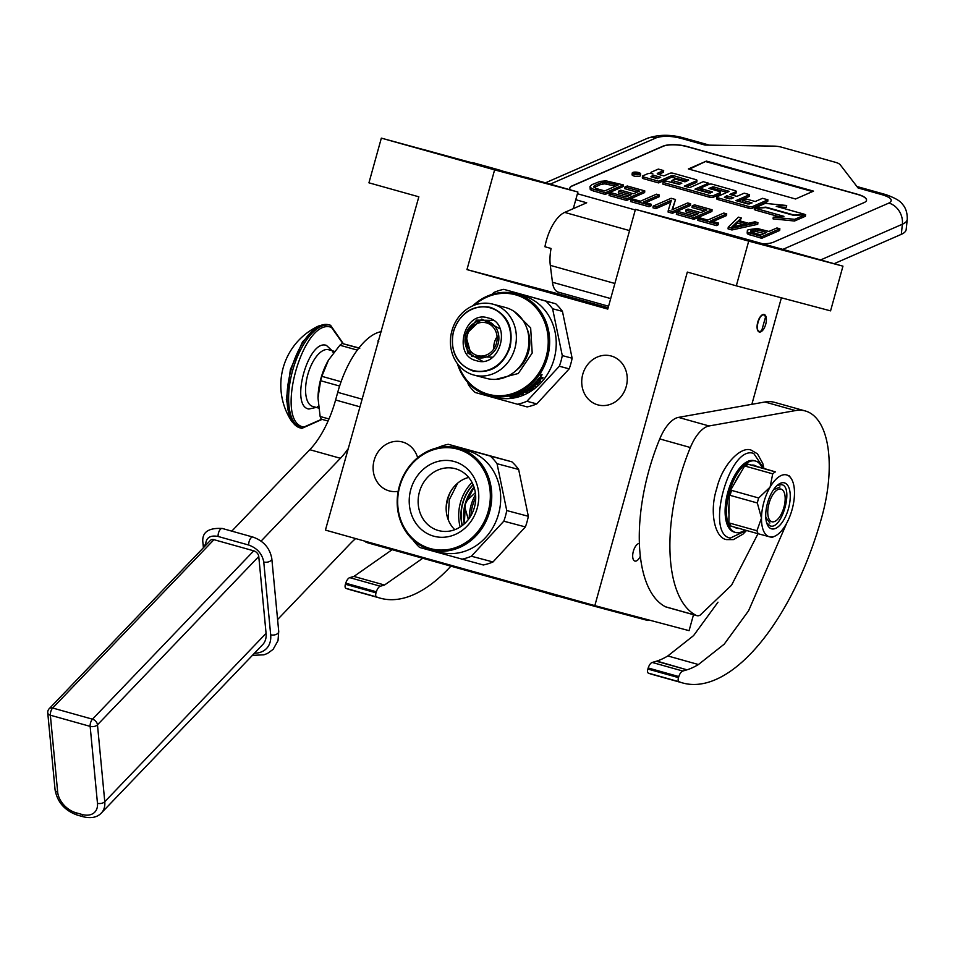 <?xml version="1.0" encoding="UTF-8"?>
<svg xmlns="http://www.w3.org/2000/svg" width="955" height="955" viewBox="0 0 955 955"><rect width="100%" height="100%" fill="white"/><g stroke="black" fill="none" stroke-linecap="round" stroke-linejoin="round"><path stroke-width="1.43" d="M736.305 285.832L830.564 310.864L842.955 266.159L718.733 231.492L635.433 209.372L607.786 309.086L466.959 269.597L494.606 169.883L381.343 138.129L368.94 182.823L418.839 196.814L325.428 530.097L594.834 605.625L687.325 272.091L736.305 285.832L748.708 241.126L635.433 209.372M594.834 605.625L689.08 630.658L693.509 614.71M751.86 404.311L781.393 297.805M526.062 177.475L381.343 138.129M608.132 307.796L561.206 294.641L561.647 293.078M787.959 250.974L815.582 258.674L787.959 250.974M739.421 238.082L767.044 245.781L739.421 238.082M842.955 266.159L748.708 241.126M640.363 556.12A9.096 4.13 -74.3 0 1 634.896 561.074A9.096 4.13 -74.3 0 1 633.356 551.25A9.096 4.13 -74.3 0 1 639.432 543.49M765.719 324.294A9.096 4.13 105.7 0 0 764.191 314.482A9.096 4.13 105.7 0 0 757.745 322.181A9.096 4.13 105.7 0 0 759.273 331.994A9.096 4.13 105.7 0 0 765.719 324.294M378.789 341.233L377.87 340.971M472.63 162.577L500.253 170.276L472.63 162.577M424.104 149.684L451.727 157.384L424.104 149.684M526.11 177.332L577.906 192.015L494.606 169.883M561.206 294.641L466.959 269.597M573.287 208.644L577.906 192.015M398.163 491.312A25.331 22.574 104.9 0 1 389.365 490.942A25.331 22.574 104.9 0 1 374.133 460.37A25.331 22.574 104.9 0 1 402.365 441.974A25.331 22.574 104.9 0 1 417.633 457.708M626.229 386.524A25.331 22.574 104.9 0 1 597.985 404.908A25.331 22.574 104.9 0 1 582.753 374.336A25.331 22.574 104.9 0 1 610.997 355.94A25.331 22.574 104.9 0 1 626.229 386.524M551.608 275.601L550.975 270.695M608.574 306.233L558.293 292.146A24.973 11.341 -74.3 0 1 552.456 282.25L550.307 265.371A33.903 15.387 -74.3 0 1 551.059 248.467L544.935 246.748A33.903 15.387 -74.3 0 1 564.68 212.404L586.704 202.782L575.769 199.714M570.386 189.902A17.847 5.527 -173.9 0 1 569.789 188.231A17.847 5.527 -173.9 0 1 572.224 185.831L662.997 146.175A17.847 5.527 -173.9 0 1 687.29 146.545L687.266 146.712A17.847 5.527 6.1 0 0 662.973 146.354L572.212 185.998A17.847 5.527 6.1 0 0 569.789 188.314M762.412 243.74A17.847 5.527 -173.9 0 0 773.359 242.224L864.132 202.567A17.847 5.527 -173.9 0 0 866.555 200.18A17.847 5.527 -173.9 0 0 857.805 194.354L687.29 146.545M577.429 193.722A17.847 5.527 -173.9 0 0 578.551 194.056L635.266 209.957M550.068 184.208L656.216 137.83C662.579 135.706 670.673 135.825 680.509 138.2L705.005 145.065L773.61 146.103A10.708 3.319 6.1 0 1 781.679 147.225L835.303 162.266A10.708 3.319 6.1 0 1 840.221 164.773L858.067 187.98L882.563 194.844A17.847 8.094 -74.3 0 1 885.572 194.534C894.835 197.781 900.481 201.039 902.523 204.31C902.845 204.752 907.584 209.145 907.25 219.435A35.681 11.054 6.1 0 1 902.38 224.222L901.305 234.345A35.681 11.054 -173.9 0 0 906.164 229.558L907.25 219.435M866.543 200.263A17.847 5.527 6.1 0 0 857.793 194.522L687.266 146.712M688.4 168.951L795.551 198.986L813.517 191.131L706.378 161.097L688.4 168.951M632.246 173.01L632.067 174.693A4.214 1.301 6.1 0 0 635.087 176.293A4.214 1.301 6.1 0 0 639.874 176.162A4.214 1.301 6.1 0 0 640.447 175.589L640.626 173.906A4.214 1.301 6.1 0 0 637.606 172.306A4.214 1.301 6.1 0 0 632.819 172.449A4.214 1.301 6.1 0 0 632.246 173.01A4.214 1.301 6.1 0 0 635.266 174.61A4.214 1.301 6.1 0 0 640.053 174.467A4.214 1.301 6.1 0 0 640.626 173.906M642.488 176.198L642.309 177.881A2.579 0.8 6.1 0 0 643.575 178.716L658.616 182.93L671.687 177.224L671.866 175.541L673.215 175.553L688.603 180.232L684.962 181.82L675.113 179.062L671.974 180.435L681.822 183.193L679.184 184.351L666.184 181.056L663.033 182.441L709.851 195.56A2.579 0.8 6.1 0 0 713.349 195.62L720.189 192.624A2.579 0.8 6.1 0 0 720.536 192.277A2.579 0.8 6.1 0 0 719.27 191.442L708.944 188.362L713.564 186.87L729.083 191.406L717.181 196.694A2.579 0.8 6.1 0 0 716.823 197.028A2.579 0.8 6.1 0 0 718.088 197.876L748.935 206.519A2.579 0.8 6.1 0 0 752.433 206.578L767.904 199.81L762.556 198.318L755.226 201.517L746.094 198.962L742.954 200.335L752.086 202.89L748.087 204.024L735.935 200.622L749.556 194.665L744.196 193.173L736.866 196.372L729.811 194.402L735.851 191.752A2.579 0.8 6.1 0 0 736.21 191.406A2.579 0.8 6.1 0 0 734.944 190.57L712.681 184.327A2.579 0.8 6.1 0 0 709.171 184.279L701.292 187.717A2.579 0.8 6.1 0 0 700.934 188.063A2.579 0.8 6.1 0 0 702.2 188.911L712.537 191.991L708.908 193.041L694.977 189.138L708.598 183.181L703.25 181.689L689.629 187.634L684.281 186.141L696.601 180.758A2.579 0.8 6.1 0 0 696.959 180.411A2.579 0.8 6.1 0 0 695.694 179.564L673.43 173.321A2.579 0.8 6.1 0 0 669.921 173.273L663.88 175.911L658.532 174.407A2.579 0.8 -173.9 0 1 657.267 173.571A2.579 0.8 -173.9 0 1 657.625 173.225L663.665 170.587L658.317 169.083L651.477 172.079A3.904 1.206 6.1 0 0 650.94 172.604A3.904 1.206 6.1 0 0 652.862 173.87A3.904 1.206 6.1 0 0 647.538 173.798L642.846 175.851A2.579 0.8 6.1 0 0 642.488 176.198A2.579 0.8 6.1 0 0 643.754 177.033L658.795 181.247L671.866 175.541M658.568 174.419L663.486 172.27L663.665 170.587M686.526 186.762L696.422 182.441A2.579 0.8 6.1 0 0 696.78 182.095L696.959 180.411M697.222 189.77L700.934 188.147M700.934 188.063L700.755 189.759A2.579 0.8 6.1 0 0 702.021 190.594L710.484 192.97M732.055 195.023L735.672 193.447A2.579 0.8 6.1 0 0 736.03 193.101L736.21 191.406M738.167 201.242L749.365 196.348L749.556 194.665M742.954 200.335L742.775 202.018L749.663 203.952M716.823 197.028L716.644 198.724A2.579 0.8 6.1 0 0 717.909 199.559L748.756 208.202A2.579 0.8 6.1 0 0 752.254 208.262L767.725 201.505L767.904 199.81M710.818 189.066L713.385 188.553L727.03 192.385M663.033 182.441L662.854 184.124L709.672 197.255A2.579 0.8 6.1 0 0 713.17 197.303L720.01 194.319A2.579 0.8 6.1 0 0 720.357 193.972L720.536 192.277M671.974 180.435L671.795 182.119L679.399 184.255M671.687 177.224L686.681 181.068M755.656 208.405L783.936 216.331L773.264 217.203L773.084 218.886L794.548 221.011L805.411 216.26L805.59 214.577L794.178 215.508L765.898 207.569L755.656 208.405L755.477 210.088L779.125 216.725M780.856 207.641L786.514 207.175L786.693 205.492L765.265 203.379L754.486 208.083L765.91 207.151L794.19 215.078L804.42 214.242L776.224 206.34L786.693 205.492M754.486 208.083L754.307 209.766L755.524 209.67M834.133 263.687L901.305 234.345M706.378 161.097L689.295 169.202M812.55 191.561L706.306 161.765M658.616 182.93L658.795 181.247M708.455 184.59L708.598 183.181M794.548 221.011L794.727 219.328L805.59 214.577M773.264 217.203L794.727 219.328M633.619 173.75L636.197 172.33L637.212 172.616L636.305 173.309L639.361 173.213L636.376 174.526L633.619 173.75M653.184 175.171L660.741 177.284L657.601 178.657L650.892 176.771L653.184 175.171L653.005 176.854L658.317 178.346M726.671 195.763L733.726 197.745L729.727 198.879L724.379 197.375L726.671 195.763L726.492 197.458L731.303 198.807M636.125 173.094L636.197 172.33M652.289 177.164L653.005 176.854M725.776 197.769L726.492 197.458M635.326 173.44L636.746 173.834L635.326 173.44M594.177 187.526L600.456 184.601L604.599 183.838L615.689 186.13M589.999 186.512L590.238 189.412L591.42 190.296L605.183 194.426L623.149 186.571L623.34 184.888L606.091 180.877L600.11 181.39L591.981 184.601L589.999 186.512L591.599 188.613L605.363 192.743L623.34 184.888M618.112 185.067L604.73 190.916L595.956 188.457L593.688 187.001L594.905 185.425L600.635 182.918L604.778 182.154L618.112 185.067M609.159 184.291L609.338 182.608M606.819 183.921L607.01 182.226M604.599 183.838L604.778 182.154M602.474 184.064L602.653 182.381M600.456 184.601L600.635 182.918M594.726 187.108L594.905 185.425M593.771 187.085L593.855 186.225M593.473 191.143L593.664 189.46M591.42 190.296L591.599 188.613M590.238 189.412L590.417 187.729M605.183 194.426L605.363 192.743M609.266 193.829L609.087 195.524L626.635 200.443L644.613 192.588L644.792 190.905L627.232 185.986L624.94 186.989L639.575 191.084L633.452 193.758L620.774 190.2L618.482 191.203L631.16 194.76L626.182 196.933L611.558 192.826L609.266 193.829L626.814 198.759L644.792 190.905M618.482 191.203L618.303 192.898L628.736 195.823M624.94 186.989L624.761 188.672L637.152 192.146M626.635 200.443L626.814 198.759M645.604 202.651L659.237 196.694L659.416 195.011L656.491 194.187L640.435 201.207L632.628 199.01L630.718 199.846L649.245 205.05L651.155 204.215L643.36 202.018L659.416 195.011M630.718 199.846L630.539 201.541L649.066 206.734L650.976 205.898L651.155 204.215M649.066 206.734L649.245 205.05M668.261 210.375L668.082 212.058L672.475 213.299L690.441 205.444L690.62 203.761L687.696 202.938L672.022 209.79L675.507 199.511L671.126 198.282L653.148 206.137L656.073 206.96L671.365 200.275L668.261 210.375L672.654 211.604L690.62 203.761M653.148 206.137L652.969 207.82L655.894 208.644L670.804 202.138M672.487 209.587L675.507 199.511M672.475 213.299L672.654 211.604M655.894 208.644L656.073 206.96M676.558 212.702L676.367 214.386L693.927 219.304L711.905 211.461L712.084 209.766L694.524 204.847L692.232 205.85L706.855 209.957L700.743 212.631L688.066 209.073L685.774 210.076L698.451 213.634L693.473 215.794L678.85 211.7L676.558 212.702L694.106 217.621L712.084 209.766M685.774 210.076L685.595 211.759L696.028 214.684M692.232 205.85L692.053 207.533L704.444 211.007M693.927 219.304L694.106 217.621M712.884 221.512L726.528 215.555L726.707 213.872L723.783 213.049L707.727 220.068L699.92 217.883L698.01 218.719L716.537 223.912L718.447 223.076L710.651 220.892L726.707 213.872M698.01 218.719L697.83 220.402L716.357 225.595L718.267 224.759L718.447 223.076M716.357 225.595L716.537 223.912M733.75 226.622L737.475 223.016L742.978 224.556M739.91 220.868L741.343 217.979L738.406 217.155L728.235 227.195L732.139 228.281L757.912 222.622L754.987 221.799L748.445 223.255L738.704 220.521L741.343 217.979M728.235 227.195L728.056 228.878L731.96 229.976L757.733 224.306L757.912 222.622M746.44 223.792L731.721 227.075L737.654 221.333L746.44 223.792M737.475 223.016L737.654 221.333M731.96 229.976L732.139 228.281M751.108 232.101L755.321 231.313L764.191 233.521M747.395 230.37L747.144 233.127L747.944 234.178L761.708 238.308L779.674 230.465L779.865 228.77L776.928 227.959L768.906 231.456L757.303 228.484L748.052 229.725L747.323 231.444L748.123 232.495L761.887 236.625L779.865 228.77M757.16 231.552L757.339 229.869L766.602 232.459L760.872 234.966L750.523 231.79L752.122 230.048L757.339 229.869M755.321 231.313L755.501 229.618M753.579 231.373L753.758 229.689M751.943 231.731L752.122 230.048M750.821 231.958L750.976 230.549M761.708 238.308L761.887 236.625M749.997 235.026L750.188 233.342M747.944 234.178L748.123 232.495M747.144 233.127L747.323 231.444M759.44 331.492L761.648 330.872L765.624 316.678L764.024 314.983C759.309 313.192 754.45 330.717 759.44 331.492M467.675 382.31L468.451 384.877A58.876 52.465 -75.1 0 0 475.172 392.493L527.112 406.914A58.876 52.465 104.9 0 0 536.782 403.893L569.18 368.857L559.332 366.231A58.876 52.465 -75.1 0 0 561.039 360.978A58.876 52.465 -75.1 0 0 562.28 355.594L552.599 308.763A58.876 52.465 -75.1 0 0 545.866 301.135L503.786 289.341A58.876 52.465 -75.1 0 0 494.105 292.361L491.789 294.45M569.18 368.857A58.876 52.465 -75.1 0 0 570.875 363.592A58.876 52.465 -75.1 0 0 572.129 358.209L562.28 355.594M572.129 358.209L562.447 311.378L552.599 308.763M503.786 289.341L555.715 303.762A58.876 52.465 104.9 0 1 562.447 311.378M536.782 403.893L526.933 401.279L559.332 366.231M517.264 404.299A58.876 52.465 -75.1 0 0 526.933 401.279M555.715 303.762L545.866 301.135M495.43 397.268A52.632 46.891 -75.1 0 0 554.091 359.056A52.632 46.891 -75.1 0 0 522.457 295.525L515.879 293.782A52.632 46.891 104.9 0 1 547.513 357.313A52.632 46.891 -75.1 0 1 488.853 395.513L495.43 397.268M472.725 305.851A52.632 46.891 104.9 0 1 515.879 293.782M517.992 395.442A52.632 46.891 -75.1 0 1 511.558 397.173L511.796 396.671A52.632 46.891 -75.1 0 0 518.159 394.773L518.326 394.009L520.32 394.546L517.813 396.086L517.861 394.893M517.67 395.406L520.129 393.878M511.212 396.516L511.283 397.22L510.34 396.289M511.546 396.671A52.632 46.891 -75.1 0 0 517.932 394.797L517.777 394.236M511.283 397.22L509.278 396.683L511.713 395.704M511.773 396.146A52.632 46.891 -75.1 0 0 518.076 394.117L517.932 394.797M541.079 377.225L540.924 378.013L541.079 377.225L539.623 377.392A52.632 46.891 -75.1 0 1 537.188 380.365L539.599 381.009A51.916 46.258 -75.1 0 0 540.172 380.317L540.625 380.782A52.632 46.891 -75.1 0 1 536.829 384.769L533.618 384.065M542.38 377.571A51.916 46.258 -75.1 0 1 541.736 378.407L542.213 378.849A52.632 46.891 -75.1 0 0 543.049 377.75L540.924 378.013L540.602 376.795M541.736 378.407L540.041 378.49M542.213 378.849L540.112 378.562M540.625 380.782L539.265 379.613M539.647 379.995A52.632 46.891 -75.1 0 0 540.506 378.944M536.829 384.769L536.424 384.244A51.916 46.258 -75.1 0 0 536.686 384.006M536.424 384.244L533.702 383.994M534.705 385.808A51.916 46.258 -75.1 0 1 534.132 386.298L534.502 386.847A52.632 46.891 -75.1 0 0 535.48 386.011L532.687 384.937M532.974 385.343A52.632 46.891 -75.1 0 0 533.929 384.483M534.132 386.298L531.828 385.689M534.502 386.847L531.732 385.772M532.007 386.19A52.632 46.891 -75.1 0 1 529.118 388.446L528.867 388.052M529.118 388.446L529.691 388.601A52.632 46.891 -75.1 0 0 531.541 387.193L533.129 387.169M532.054 387.969A51.916 46.258 -75.1 0 0 533.081 387.157M527.614 390.189A41.041 36.565 -75.1 0 0 528.533 390.977L529.213 390.762A52.632 46.891 -75.1 0 0 533.463 387.706M527.423 390.679L528.533 390.977L527.423 390.679A52.632 46.891 -75.1 0 1 526.014 391.538L525.847 391.144M528.915 390.153L528.234 390.356M526.014 391.538L527.363 391.896A52.632 46.891 -75.1 0 1 526.277 392.505L526.026 391.872A51.916 46.258 -75.1 0 0 526.432 391.646M526.026 391.872L523.877 391.299M526.277 392.505L523.615 391.455M523.782 391.837A52.632 46.891 -75.1 0 1 520.941 393.281L520.809 392.911M520.941 393.281L521.335 393.52A52.632 46.891 -75.1 0 0 523.913 392.23L524.498 392.386A52.632 46.891 -75.1 0 1 521.908 393.675L521.788 393.305M522.206 393.747A51.916 46.258 -75.1 0 1 521.919 393.878L522.122 394.534A52.632 46.891 -75.1 0 0 523.256 394.033L521.908 393.675M521.919 393.878L519.902 393.341M522.122 394.534L519.245 393.675M519.281 393.782L519.52 393.508A52.632 46.891 -75.1 0 0 526.133 389.938L529.249 390.201A52.632 46.891 -75.1 0 0 532.114 388.148L531.111 387.539M531.326 387.909A51.916 46.258 -75.1 0 0 531.78 387.575L531.398 387.312M531.35 387.945A52.632 46.891 -75.1 0 1 529.488 389.318L529.165 388.721A51.916 46.258 -75.1 0 0 529.273 388.649M529.488 389.318L527.745 388.852A52.632 46.891 -75.1 0 0 536.471 381.176L537.044 381.332A52.632 46.891 -75.1 0 1 535.075 383.385L534.752 382.979M529.165 388.721L527.852 388.781M535.075 383.385L535.504 383.683A52.632 46.891 -75.1 0 0 537.188 381.964L537.772 382.107A52.632 46.891 -75.1 0 1 536.077 383.838L535.755 383.433M524.856 390.726L525.035 391.12A52.632 46.891 -75.1 0 0 526.098 390.476L525.907 390.082M526.098 390.476L526.85 390.523A52.632 46.891 -75.1 0 1 525.441 391.383L524.653 390.607M526.85 390.523L526.551 389.915M539.575 378.359L540.291 378.335A52.632 46.891 -75.1 0 1 539.062 379.839L538.489 379.684A52.632 46.891 -75.1 0 0 539.575 378.359L539.169 377.977M536.077 383.838L536.996 383.898A52.632 46.891 -75.1 0 0 539.551 381.2L537.45 380.078M542.01 374.694L540.924 376.27L542.07 374.718M541.509 374.288L540.423 375.852M457.385 363.628A52.632 46.891 -75.1 0 0 488.853 395.513M458.412 364.953A51.558 45.947 -75.1 0 0 503.07 395.561A51.558 45.947 -75.1 0 0 546.129 356.931A51.558 45.947 104.9 0 0 528.712 301.135A51.558 45.947 104.9 0 0 474.289 305.218M496.099 379.326L518.279 373.489L532.198 353.028L530.658 327.899L514.136 311.425M486.549 378.419A36.696 32.697 -75.1 0 0 527.458 351.774A36.696 32.697 104.9 0 0 505.386 307.486L492.816 304.144A36.696 32.697 104.9 0 1 514.876 348.444A36.696 32.697 -75.1 0 1 473.967 375.076L486.549 378.419M492.816 304.144A36.696 32.697 104.9 0 0 451.906 330.788A36.696 32.697 -75.1 0 0 473.967 375.076M453.685 331.313A32.47 28.936 -75.1 0 0 472.856 370.409A32.47 28.936 -75.1 0 0 509.397 346.928A32.47 28.936 104.9 0 0 490.213 307.832A32.47 28.936 104.9 0 0 453.685 331.313M541.628 375.721L541.473 374.945M541.497 375.052L540.972 375.733M493.401 320.426L476.569 320.116L465.073 334.465L467.663 352.944L482.562 361.229M467.389 335.145A16.951 15.101 104.9 0 1 486.286 322.838A16.951 15.101 104.9 0 1 496.469 343.299A16.951 15.101 -75.1 0 1 477.584 355.606A16.951 15.101 -75.1 0 1 467.389 335.145M493.842 348.933A16.951 15.101 -75.1 0 1 494.475 342.344A16.951 15.101 104.9 0 1 497.101 336.697M465.742 334.68A18.873 16.82 104.9 0 1 486.978 321.035A18.873 16.82 104.9 0 1 498.116 343.764A18.873 16.82 -75.1 0 1 476.891 357.409A18.873 16.82 -75.1 0 1 465.742 334.68M500.11 328.89L481.762 319.089L465.539 334.608L471.615 356.466L492.589 357.218M472.952 370.982C456.275 364.273 449.781 351.034 453.458 331.242C460.489 312.392 472.868 304.442 490.595 307.379C507.272 314.088 513.766 327.326 510.089 347.119C503.058 365.968 490.679 373.918 472.952 370.982L473.298 371.077M469.251 518.302A42.82 38.152 104.9 0 1 470.994 505.482A42.82 38.152 104.9 0 1 475.566 494.511M475.351 492.696L466.315 501.089A47.81 42.605 -75.1 0 0 465.443 503.942A47.81 42.605 -75.1 0 0 464.715 506.842L468.344 519.52M473.143 484.806A40.683 36.242 -75.1 0 0 462.805 503.333A40.683 36.242 104.9 0 0 462.327 525.513M472.009 482.442A42.82 38.152 -75.1 0 0 460.429 502.676A42.82 38.152 104.9 0 0 460.167 527.005M470.922 515.7A41.041 36.565 104.9 0 1 472.522 505.911A41.041 36.565 -75.1 0 1 475.721 497.591M498.558 514.017A52.632 46.891 -75.1 0 0 466.911 450.485L457.982 448.11A52.632 46.891 -75.1 0 0 399.321 486.322A52.632 46.891 104.9 0 0 430.956 549.853L439.885 552.217A52.632 46.891 104.9 0 0 498.558 514.017M430.956 549.853A52.632 46.891 104.9 0 0 489.629 511.641A52.632 46.891 -75.1 0 0 457.982 448.11M468.678 477.428A30.178 26.883 -75.1 0 0 447.37 499.37A30.178 26.883 104.9 0 0 454.795 529.703M474.42 507.344A32.04 28.555 -75.1 0 0 456.836 469.168A32.04 28.555 -75.1 0 0 419.436 491.921A32.04 28.555 104.9 0 0 440.41 530.992A32.04 28.555 104.9 0 0 474.42 507.344M410.781 489.545A38.713 34.499 -75.1 0 0 433.654 536.161A38.713 34.499 -75.1 0 0 477.214 508.167A38.713 34.499 -75.1 0 0 454.353 461.552A38.713 34.499 -75.1 0 0 410.781 489.545M488.244 511.259A51.558 45.947 -75.1 0 0 457.779 449.172A51.558 45.947 -75.1 0 0 399.763 486.453A51.558 45.947 104.9 0 0 430.228 548.54A51.558 45.947 104.9 0 0 488.244 511.259M438.178 447.656L438.56 447.31A58.876 52.465 -75.1 0 1 448.241 444.29L490.321 456.096A58.876 52.465 -75.1 0 1 497.054 463.712L506.747 510.555A58.876 52.465 -75.1 0 1 505.493 515.939A58.876 52.465 104.9 0 1 503.798 521.191L471.4 556.228L492.983 561.97A58.876 52.465 104.9 0 1 483.314 564.978L419.627 547.454A58.876 52.465 104.9 0 1 412.93 539.862M471.4 556.228A58.876 52.465 104.9 0 1 461.719 559.248M506.747 510.555L528.33 516.285A58.876 52.465 104.9 0 1 525.381 526.921L492.983 561.97M503.798 521.191L525.381 526.921M528.33 516.285L518.649 469.454A58.876 52.465 -75.1 0 0 511.916 461.826L448.241 444.29M497.054 463.712L518.649 469.454M490.321 456.096L511.916 461.826M462.136 525.644A40.683 36.242 104.9 0 1 462.566 503.273A40.683 36.242 -75.1 0 1 473.047 484.591M446.152 507.511A48.526 43.238 104.9 0 1 447.776 499.238A48.526 43.238 -75.1 0 1 450.175 492.41M448.074 519.293L449.304 499.728L457.672 483.135M361.766 399.083L337.724 392.338L335.599 400.002A71.362 32.398 105.7 0 1 309.802 449.71L231.79 531.135M337.724 392.338A71.362 32.398 -74.3 0 1 381.176 331.66L381.463 331.612M376.354 591.778L345.746 583.195A7.139 3.235 -74.3 0 1 349.733 577.644L353.911 576.438L384.519 585.021L380.353 586.227A7.139 3.235 105.7 0 0 376.354 591.778L376.019 592.828A3.569 1.624 105.7 0 0 376.485 596.899L345.877 588.316A196.253 89.09 105.7 0 0 349.685 589.593L380.293 598.176A196.253 89.09 105.7 0 0 450.915 566.148M345.877 588.316A3.569 1.624 -74.3 0 1 345.412 584.245L345.746 583.195M353.911 576.438L392.159 549.674M347.907 449.053A71.362 32.398 -74.3 0 1 340.422 458.293L261.061 541.115M376.485 596.899A196.253 89.09 105.7 0 0 380.293 598.176M422.862 558.174L384.519 585.021M277.595 619.544L350.163 543.789A107.044 48.598 -74.3 0 1 355.642 538.56M771.927 521.752A16.951 7.7 105.7 0 0 776.296 520.523A16.951 7.7 105.7 0 0 784.174 492.434A16.951 7.7 105.7 0 0 780.987 489.091A16.951 7.7 -74.3 0 0 769.026 503.452A16.951 7.7 -74.3 0 0 771.927 521.752M773.478 489.76L779.984 486.955M769.921 523.042L765.779 517.252M357.289 350.103L339.896 345.233A44.073 20.007 -74.3 0 1 342.236 343.502L359.82 348.169M341.078 381.725L321.835 376.33L328.484 360.107L339.896 345.233M328.007 360.954L328.484 360.107A39.251 17.823 -74.3 0 0 327.995 360.966L328.007 360.954M339.61 386.047L320.617 380.723L317.991 397.937A39.251 17.823 -74.3 0 1 318.027 396.516A39.251 17.823 -74.3 0 1 327.995 360.966M328.986 418.97L320.14 416.487L317.991 397.937M328.078 421.06L321.262 419.138A44.073 20.007 -74.3 0 1 320.14 416.487M358.782 348.133L342.236 343.502M321.835 376.33A44.073 20.007 105.7 0 0 320.617 380.723M678.814 676.57L648.206 667.987A7.139 3.235 -74.3 0 1 652.205 662.448L656.372 661.242L686.991 669.825L682.813 671.031A7.139 3.235 105.7 0 0 678.814 676.57L678.492 677.632A3.569 1.624 105.7 0 0 678.945 681.703A196.253 89.09 105.7 0 0 682.765 682.98A196.253 89.09 105.7 0 0 821.849 516.882A98.126 44.551 105.7 0 0 805.292 410.96A98.126 44.551 105.7 0 0 805.017 410.889A98.126 44.551 105.7 0 0 795.491 410.578L709.076 425.966A35.681 16.199 105.7 0 0 690.358 447.513A128.101 58.148 105.7 0 0 696.123 615.366A17.847 8.094 105.7 0 0 696.816 615.641A17.847 8.094 105.7 0 0 700.015 615.247L731.554 585.2L758.007 533.702M774.947 402.449A98.126 44.551 105.7 0 0 774.672 402.377A98.126 44.551 105.7 0 0 774.41 402.306A98.126 44.551 105.7 0 0 764.883 401.995L678.456 417.383A35.681 16.199 -74.3 0 0 659.75 438.93A128.101 58.148 105.7 0 0 665.504 606.783L696.123 615.366M678.945 681.703L648.338 673.12A196.253 89.09 105.7 0 0 652.146 674.397L682.765 682.98M648.338 673.12A3.569 1.624 -74.3 0 1 647.872 669.049L648.206 667.987M656.372 661.242L656.909 661.087A143.429 65.107 105.7 0 0 667.82 655.954L693.593 635.588L717.981 602.187M696.816 615.641L666.208 607.058A17.847 8.094 -74.3 0 1 665.504 606.783M656.909 661.087L686.991 669.825M667.82 655.954L698.427 664.537A143.429 65.107 105.7 0 1 687.516 669.67M786.801 522.958L748.589 610.758L724.212 644.171L698.427 664.537M792.077 509.6A32.112 14.576 105.7 0 0 794.488 493.616A32.112 14.576 105.7 0 0 791.098 478.371A32.112 14.576 105.7 0 0 786.574 474.91A32.112 14.576 105.7 0 0 770.076 487.134A32.112 14.576 105.7 0 0 761.493 518.088A32.112 14.576 105.7 0 0 769.408 536.794A32.112 14.576 105.7 0 0 774.899 536.149A32.112 14.576 105.7 0 0 785.905 524.57A32.112 14.576 105.7 0 0 792.077 509.6M739.206 528.437A32.661 14.826 -74.3 0 1 736.806 528.234A32.661 14.826 -74.3 0 1 734.479 527.1M734.252 532.09A37.078 16.832 -74.3 0 1 734.156 532.066A37.078 16.832 -74.3 0 1 727.925 491.932A37.078 16.832 -74.3 0 1 754.068 460.644A37.078 16.832 -74.3 0 1 754.175 460.668A37.078 16.832 -74.3 0 1 754.271 460.704M744.864 530.025A37.078 16.832 -74.3 0 1 735.637 532.484A37.078 16.832 -74.3 0 1 735.529 532.448A37.078 16.832 -74.3 0 1 728.82 525.537A37.078 16.832 -74.3 0 1 729.274 492.434A37.078 16.832 -74.3 0 1 745.986 463.653A37.078 16.832 -74.3 0 1 755.453 461.026A37.078 16.832 -74.3 0 1 755.548 461.062A37.078 16.832 -74.3 0 1 762.257 467.974L751.513 465.109A32.661 14.826 -74.3 0 1 756.73 466.506M784.365 482.848A23.875 10.839 -74.3 0 1 788.46 508.633A23.875 10.839 -74.3 0 1 771.616 528.855A23.875 10.839 105.7 0 1 767.128 524.14A23.875 10.839 105.7 0 1 778.218 484.579A23.875 10.839 105.7 0 1 784.365 482.848M729.739 525.799L729.775 523.125L756.933 530.741A35.681 16.199 105.7 0 0 758.21 533.761L728.82 525.537L728.975 514.303A32.661 14.826 -74.3 0 1 729.119 503.667L729.274 492.434L734.944 482.669A32.661 14.826 -74.3 0 1 740.316 473.417L745.986 463.653L751.513 465.109M758.21 533.761L771.855 537.39M772.034 537.45L774.899 536.149M729.274 492.434L730.181 492.685L730.145 495.358L757.315 502.975L761.493 518.088L756.933 530.741M728.975 514.303L729.119 503.667M730.181 492.685L731.53 490.369L758.688 497.985L770.076 487.134L772.714 473.835L745.557 466.219L746.905 463.903L745.986 463.653M734.944 482.669L740.316 473.417M746.905 463.903L775.376 471.865A35.681 16.199 105.7 0 0 772.714 473.835M762.257 467.974L775.376 471.865M789.021 475.495L791.098 478.371M757.315 502.975A35.681 16.199 -74.3 0 1 758.688 497.985M731.053 526.145A35.681 16.199 -74.3 0 1 729.775 523.125M730.145 495.358A35.681 16.199 -74.3 0 1 731.53 490.369M745.557 466.219A35.681 16.199 -74.3 0 1 748.219 464.249M777.119 485.486L781.656 484.651M781.596 484.627C794.071 486.573 781.918 530.383 770.16 525.895L766.662 522.791M324.437 324.485L318.564 326.013L302.532 341.818L290.368 369.585L286.321 399.632L291.8 421.465L296.026 425.823M343 343.693L331.469 327.374C303.033 316.511 273.667 422.397 303.821 427.088L321.68 419.257M316.224 407.415L308.823 409.038C289.592 406.042 308.322 338.5 326.467 345.424L332.113 350.724M332.483 351.989L333.761 352.323L332.483 351.989A29.438 13.358 -74.3 0 1 334.274 351.679M318.576 407.725A29.438 13.358 -74.3 0 1 317.323 406.663L318.493 406.985M266.075 633.356L104.775 801.711A5.348 3.092 174.6 0 1 97.47 803.262L90.152 726.373A5.348 2.435 -74.3 0 1 92.468 719.187L52.668 708.025A5.348 3.629 43.8 0 0 49.218 708.682L210.506 540.327A5.348 3.629 43.8 0 1 213.956 539.682L253.755 550.832A5.348 3.629 43.8 0 1 258.769 556.479L266.075 633.356A24.973 16.963 43.8 0 1 262.685 644.637L101.385 812.98A24.973 16.963 -136.2 0 0 104.775 801.711L97.47 724.821L258.769 556.479M648.194 619.795L647.991 620.523L646.857 620.237L616.321 612.131L616.512 611.439L614.948 611.021L614.757 611.713L579.745 602.271L477.19 573.513L477.381 572.833L474.313 571.973L474.122 572.666L371.567 543.908L365.956 542.297L366.171 541.509M616.321 612.131L614.769 611.689M474.122 572.666L477.202 573.477M584.711 603.417L557.075 595.825M556.98 596.183L535.636 589.808M610.699 298.581L552.456 282.25M629.548 230.585L564.68 212.404M782.754 249.422L888.878 203.069C893.426 200.431 891.325 197.685 882.563 194.844M680.509 138.2A17.847 8.094 -74.3 0 1 683.517 137.89L709.362 145.136M656.216 137.83A17.847 14.91 -113.6 0 0 647.275 138.356C658.353 134.452 670.446 134.297 683.517 137.89M614.877 283.48L550.307 265.371M820.679 259.915L902.38 224.222A17.847 14.91 66.4 0 0 888.878 203.069M643.575 178.716L643.754 177.033M657.541 173.989L657.625 173.225M696.422 182.441L696.601 180.758M711.988 192.313L712.048 191.669M702.021 190.594L702.2 188.911M735.672 193.447L735.851 191.752M752.254 208.262L752.433 206.578M748.756 208.202L748.935 206.519M717.909 199.559L718.088 197.876M728.534 191.728L728.605 191.084M713.385 188.553L713.564 186.87M712.036 188.541L712.215 186.846M720.01 194.319L720.189 192.624M713.17 197.303L713.349 195.62M709.672 197.255L709.851 195.56M688.185 180.411L688.257 179.779M673.036 177.248L673.215 175.553M634.216 173.917L634.299 173.165M528.807 389.556L528.497 388.96M515.951 370.636A32.47 28.936 -75.1 0 0 528.497 352.001A32.47 28.936 -75.1 0 0 527.053 328.842M474.002 487.098A40.683 36.242 -75.1 0 0 465.157 503.965A40.683 36.242 -75.1 0 0 464.214 523.949M309.802 449.71L340.422 458.293M335.599 400.002L359.641 406.735M376.019 592.828L345.412 584.245M380.353 586.227L349.733 577.644M764.883 401.995L795.491 410.578M690.358 447.513L659.75 438.93M709.076 425.966L678.456 417.383M678.492 677.632L647.872 669.049M682.813 671.031L652.205 662.448M746.368 530.443L730.3 538.071C704.718 534.084 729.632 444.254 753.758 453.47L763.761 468.416M329.105 324.855A53.528 24.293 105.7 0 0 328.962 324.819A53.528 24.293 105.7 0 0 328.807 324.784A53.528 24.293 105.7 0 0 291.072 369.955A53.528 24.293 105.7 0 0 300.061 427.888A53.528 24.293 105.7 0 0 300.204 427.936M328.962 324.819L330.561 325.273A53.528 24.293 105.7 0 0 330.418 325.225A53.528 24.293 105.7 0 0 292.672 370.409A53.528 24.293 105.7 0 0 301.661 428.341A53.528 24.293 105.7 0 0 301.804 428.377M312.834 406.46A29.438 13.358 -74.3 0 1 312.751 406.436A29.438 13.358 -74.3 0 1 307.808 374.575A29.438 13.358 -74.3 0 1 328.568 349.721A29.438 13.358 -74.3 0 1 328.651 349.745A29.438 13.358 -74.3 0 1 328.735 349.769M203.403 547.74L202.985 543.335A5.348 3.092 -5.4 0 0 205.444 545.615M252.395 655.369L263.926 654.808L267.507 653.435L273.106 649.388L278.012 640.662L278.729 631.446A5.348 3.092 -5.4 0 1 277.989 633.237A5.348 3.092 174.6 0 1 270.683 634.788L263.759 561.97A5.348 3.092 174.6 0 0 271.065 560.418A5.348 3.092 -5.4 0 0 271.805 558.627C269.859 548.039 263.556 540.852 252.896 537.056L222.288 528.473A5.348 2.435 -74.3 0 0 220.426 529.273A5.348 2.435 105.7 0 0 218.122 536.471L248.742 545.054C257.182 548.17 262.183 553.805 263.759 561.97M252.896 537.056A5.348 2.435 -74.3 0 0 251.046 537.856A5.348 2.435 105.7 0 0 248.742 545.054M205.588 545.663C205.647 537.963 209.825 534.895 218.122 536.471M254.46 653.208A30.333 20.592 -136.2 0 0 270.683 634.788M253.755 550.832L92.468 719.187A5.348 3.629 43.8 0 1 97.47 724.821A5.348 3.092 -5.4 0 1 90.152 726.373L50.364 715.223A5.348 2.435 -74.3 0 1 52.668 708.025L213.956 539.682M101.385 812.98C97.35 817.325 91.37 818.602 83.419 816.812L77.295 815.092A5.348 2.435 -74.3 0 1 76.03 812.777L82.154 814.496A19.625 13.322 -136.2 0 0 97.47 803.262M77.295 815.092C64.773 810.616 57.36 802.176 55.068 789.773A5.348 3.092 -5.4 0 0 57.67 792.101A19.625 13.322 -136.2 0 0 76.03 812.777M55.068 789.773L47.75 712.884A5.348 3.092 174.6 0 0 50.364 715.223L57.67 792.101M83.419 816.812A5.348 2.435 -74.3 0 1 82.154 814.496M579.971 601.459L579.745 602.271M593.831 605.339L593.628 606.091M647.06 619.497L646.857 620.237M371.793 543.097L371.567 543.908M545.341 182.882L647.275 138.356M856.933 186.512L885.572 194.534M650.94 172.604L650.844 173.512M765.624 316.678L765.337 315.962M761.648 330.872L761.028 331.337M476.378 360.668L476.605 360.739C500.122 368.726 512.525 323.041 488.208 317.967L487.981 317.908C464.464 309.909 452.061 355.594 476.378 360.668M474.062 487.277L465.348 504.013L464.357 523.829M805.292 410.96L774.672 402.377M763.928 468.463L762.794 463.521L757.482 453.852L751.346 450.211C741.187 445.615 722.326 464.548 716.787 488.435C709.04 511.832 714.853 538.143 726.624 539.623L733.464 539.599L742.99 534.132L746.535 530.491M734.156 532.066L735.529 532.448M754.175 460.668L755.548 461.062M328.795 324.772L318.564 326.013A65.298 65.298 0 0 0 291.8 421.477L301.828 428.389L322.086 419.376M343.394 343.788L330.561 325.273M328.651 349.745L334.501 351.392M312.751 406.436L318.624 408.083M202.985 543.335C201.433 532.615 207.868 527.661 222.288 528.473M278.729 631.446L271.805 558.627M49.218 708.682A5.348 5.348 0 0 0 47.75 712.884"/></g></svg>
